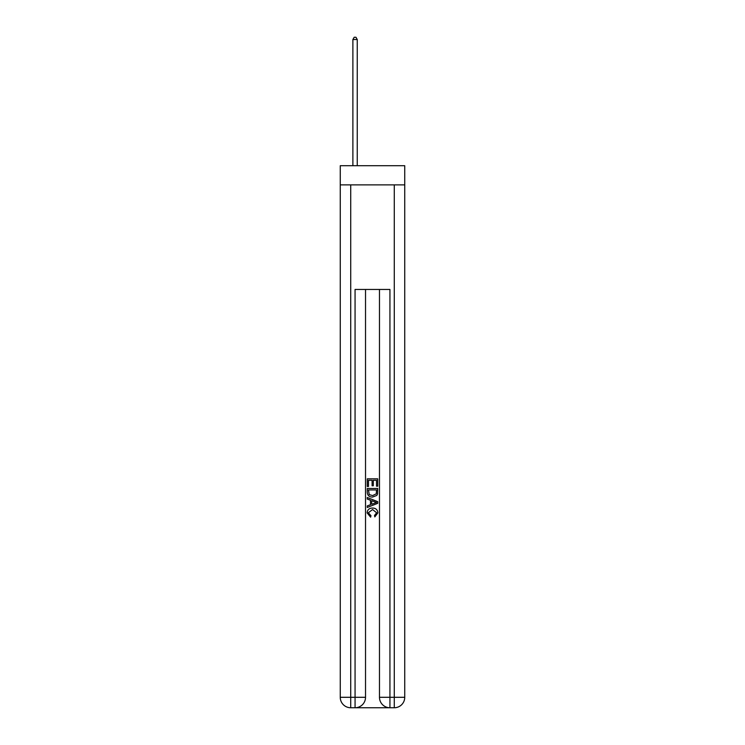 <?xml version="1.0" encoding="UTF-8"?>
<svg xmlns="http://www.w3.org/2000/svg" width="745" height="745" viewBox="0 0 745 745"><rect width="100%" height="100%" fill="white"/><g stroke="black" fill="none" stroke-linecap="round" stroke-linejoin="round"><path stroke-width="1.12" d="M404.74 184.872L404.74 165.707L340.26 165.707L340.26 184.872L404.74 184.872L404.74 697.292L394.282 697.292L394.282 184.872M355.859 707.75L389.141 707.75M389.933 707.75L389.933 697.292L379.475 697.292A10.458 10.458 0 0 0 389.933 707.75L394.282 707.75L394.282 697.292L389.933 697.292L389.933 289.451L355.067 289.451L355.067 697.292L340.26 697.292L340.26 184.872M365.525 289.451L365.525 697.292A10.458 10.458 0 0 1 355.067 707.75L350.718 707.75A10.458 10.458 0 0 1 340.26 697.292M379.475 697.292L379.475 289.451M394.282 707.75A10.458 10.458 0 0 0 404.74 697.292M367.276 486.466L367.276 478.821L377.724 478.821L377.724 486.196L376.523 486.196L376.523 480.301L373.301 480.301L373.301 485.796L372.1 485.796L372.1 480.301L368.477 480.301L368.477 486.466L367.276 486.466M367.276 492.221L367.276 488.478L377.724 488.478L377.575 493.898L376.83 495.425L372.556 497.055C369.213 497.073 367.453 495.462 367.276 492.221M368.477 489.949L369.222 494.578L372.584 495.583L376.309 493.805L376.523 489.949L368.477 489.949M367.276 499.066L367.276 497.502L377.724 501.655L377.724 503.322L367.276 507.475L367.276 505.911L370.488 504.719L370.488 500.258L367.276 499.066M374.595 501.776L371.699 500.705L371.699 504.272L376.523 502.484L374.595 501.776M368.347 512.765L370.963 515.698L370.619 517.17L367.136 512.895C367.415 509.692 369.231 508.071 372.575 508.053C375.787 508.118 377.557 509.729 377.864 512.867L374.819 516.9L374.512 515.428L376.653 512.802L372.584 509.524L368.347 512.765M357.246 165.707L357.246 39.513L352.888 39.513L352.888 165.707M352.888 39.513L354.201 37.25L355.942 37.25L357.246 39.513M350.718 184.872L350.718 707.75M365.525 697.292L355.067 697.292L355.067 707.75"/></g></svg>
